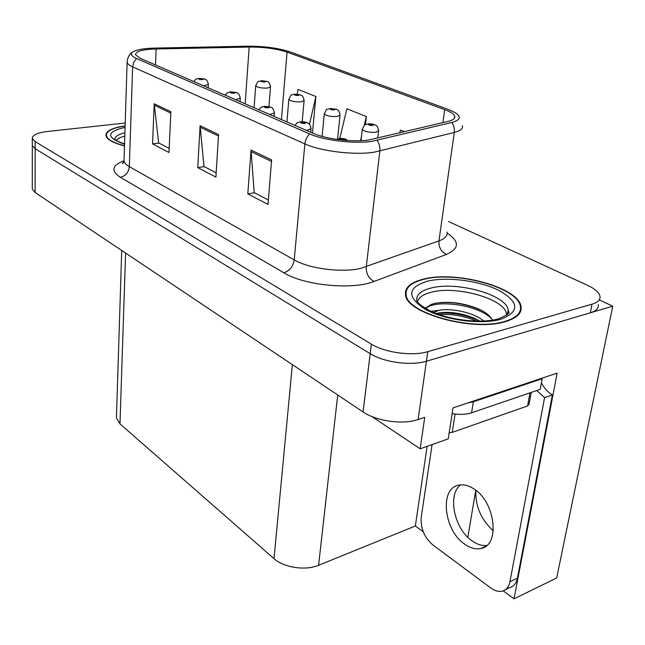 <?xml version="1.0" encoding="UTF-8"?>
<svg xmlns="http://www.w3.org/2000/svg" width="645" height="645" viewBox="0 0 645 645"><rect width="100%" height="100%" fill="white"/><g stroke="black" fill="none" stroke-linecap="round" stroke-linejoin="round"><path stroke-width="0.97" d="M520.483 311.656L520.136 311.059M493.312 530.762C481.122 519.797 475.3 506.317 475.841 490.329M371.81 416.509L420.153 448.799L448.235 438.85L453.04 407.874L557.151 373.124L514.025 598.826L556.683 577.968L612.75 306.173L599.237 299.877M32.282 188.106L32.282 188.985L35.104 192.516L363.07 411.945C376.212 421.145 403.117 424.886 418.089 419.54L424.732 417.323L420.153 448.799M32.282 188.985L32.306 144.69L32.306 145.496L35.169 148.745L370.198 353.686C383.719 362.329 411.228 366.038 426.434 361.224L612.75 306.173M423.257 531.827L415.364 525.989L318.598 565.27C305.52 570.906 283.824 567.648 274.012 558.643L119.978 423.886L116.431 417.887L116.487 416.114M415.364 525.989L427.135 446.332M514.025 598.826L503.237 590.86M454.362 495.545L453.58 500.407M475.76 490.265L467.827 537.293M505.446 321.613C517.072 318.066 522.248 312.914 520.991 306.173C517.983 287.146 455.418 270.489 423.491 279.108C410.534 282.349 404.56 287.67 405.56 295.055C406.543 313.422 473.599 331.933 505.446 321.613M368.569 140.038C352.976 142.376 326.023 139.126 313.446 133.434L140.03 58.235L135.523 54.72C135.563 51.35 142.432 49.439 156.138 48.98L249.18 47.045C263.942 46.996 276.56 48.681 287.041 52.108L444.679 109.618C450.46 111.754 453.798 113.923 454.677 116.124C455.37 118.382 453.185 120.139 448.106 121.405L368.569 140.038M371.778 141.384L451.806 122.502C460.433 120.131 461.57 116.85 455.225 112.657L447.815 109.231L290.065 51.882C278.277 48.044 264.111 46.15 247.559 46.198L154.695 48.093C143.561 48.383 136.216 49.697 132.652 52.052C130.137 54.043 131.411 56.188 136.474 58.493L309.6 133.926C323.726 140.36 354.226 144.037 371.778 141.384M125.211 123.026L47.778 131.443C37.474 132.709 32.315 135.039 32.306 138.417L32.306 145.496L35.169 148.745L370.198 353.686C383.719 362.329 411.228 366.038 426.434 361.224L590.312 312.801C596.286 310.93 598.923 308.181 598.238 304.545M169.167 148.398L158.654 142.932L154.195 103.764L152.559 143.875L168.982 152.494L170.869 111.738L154.195 103.764M158.968 143.093L152.559 143.875M268.36 199.982L254.186 192.613L251.042 150.075L247.801 193.855L267.998 204.449L271.618 159.92L251.042 150.075M254.501 192.774L247.801 193.855M216.172 172.844L203.981 166.507L200.103 125.719L197.741 167.587L215.898 177.109L218.574 134.547L200.103 125.719M204.296 166.668L197.741 167.587M125.122 125.864C112.157 127.766 105.772 131.016 105.957 135.611C106.957 139.546 113.133 142.98 124.493 145.915M32.306 138.417L35.177 141.618L371.367 344.132C384.944 352.678 412.558 356.387 427.796 351.662L592.029 304.174C598.012 302.336 600.648 299.627 599.947 296.047C598.882 292.25 594.634 288.621 587.184 285.138L448.573 221.558M404.592 131.741L400.448 130.088L399.731 132.894M312.462 133.007L315.897 96.5L298.159 89.453L297.095 94.146M365.457 124.646L366.36 116.543L346.873 108.803L339.77 138.49M366.36 116.543L364.159 125.549M361.49 136.474L360.45 140.715M315.897 96.5L309.463 124.324M266.893 81.447L262.023 80.843C260.419 81.472 261.394 81.859 264.942 82.02L265.538 81.27L262.491 81.367L265.409 81.214M265.538 81.27L267.361 81.657C268.82 81.883 269.868 83.592 270.505 86.777L267.498 88.091C261.435 88.26 257.508 87.51 255.702 85.833L255.726 85.543M204.844 79.141L199.756 78.48C197.975 79.109 198.894 79.504 202.522 79.666L203.296 78.916L200.127 79.021L203.175 78.867M203.296 78.916L205.344 79.383C206.61 79.504 207.625 81.181 208.375 84.406L203.796 85.882M300.368 94.896L295.354 94.275C293.789 94.96 294.829 95.379 298.474 95.533L299.006 94.726L295.894 94.831L298.869 94.67M299.006 94.726L300.844 95.105C302.416 95.395 303.505 97.169 304.109 100.443L301.167 101.829C294.894 102.039 290.782 101.233 288.839 99.411L288.863 99.064M336.174 109.271L331.014 108.65C329.49 109.4 330.603 109.844 334.352 109.997L334.795 109.118L333.352 109.594L331.627 109.247L334.65 109.061M334.795 109.118L336.65 109.489C338.351 109.852 339.488 111.706 340.052 115.068L337.19 116.535C330.683 116.777 326.378 115.906 324.274 113.923L324.314 113.52M374.552 124.695L369.246 124.058C367.779 124.88 368.972 125.364 372.834 125.501L373.181 124.549L371.754 125.074L369.948 124.695L373.02 124.485M373.181 124.549L375.035 124.912C376.922 125.388 378.115 127.339 378.607 130.75L375.825 132.298C369.077 132.588 364.554 131.644 362.264 129.476L362.313 129M371.786 125.066L371.834 124.662M236.618 92.67L231.378 92.001C229.62 92.695 230.612 93.114 234.345 93.267L235.054 92.461L231.821 92.582L234.925 92.404M235.054 92.461L237.126 92.92C238.497 93.098 239.545 94.847 240.271 98.153L235.723 99.725M270.626 107.159L265.24 106.481C263.515 107.231 264.571 107.683 268.409 107.836L269.046 106.957L267.457 107.433L265.756 107.094L268.909 106.893M269.046 106.957L271.142 107.409C272.633 107.651 273.73 109.473 274.423 112.883L269.916 114.552M307.125 122.703L301.57 122.018C299.885 122.84 301.022 123.332 304.98 123.477L305.536 122.51L303.956 123.034L302.166 122.671L305.383 122.445M305.536 122.51L307.641 122.953C309.302 123.308 310.447 125.219 311.067 128.686L306.617 130.475M346.381 139.433L340.665 138.731L339.625 139.183L340.342 139.844M343.374 139.804L341.761 139.199L344.632 139.183M344.543 140.271L344.793 139.247L343.414 139.409M344.793 139.247L348.227 140.546M343.301 139.82L343.35 139.385M464.634 544.13C470.253 548.121 475.655 549.58 480.831 548.5C500.407 545.702 495.457 501.931 473.906 488.918C468.609 485.443 463.586 484.185 458.853 485.129C439.301 488.063 443.583 530.117 464.634 544.13M486.749 545.476C481.984 545.96 477.098 544.436 472.092 540.905C454.12 528.892 447.114 494.433 460.724 484.855M541.429 382.759C544.146 388.201 547.807 392.249 552.402 394.893L544.582 397.626L509.929 581.726C508.849 586.918 506.285 590.062 502.262 591.167C498.617 591.957 494.771 590.885 490.716 587.942L432.674 544.791C424.297 537.43 420.484 528.247 421.233 517.25L432.102 444.566M544.582 397.626L536.721 390.531M552.402 394.893L517.419 578.17C516.322 583.338 513.759 586.482 509.719 587.587L505.583 589.57M541.413 378.381L542.179 378.76L473.357 401.762L467.681 402.988M452.153 413.606C459.691 414.808 466.166 414.533 471.568 412.792L540.212 389.338L542.179 378.76M417.468 302.005C418.492 297.595 423.039 294.362 431.11 292.29C457.103 284.88 508.647 300.119 506.325 315.332M492.393 320.17C490.563 316.171 486.169 312.527 479.195 309.237C464.166 303.045 449.718 301.022 435.867 303.158L431.537 304.295L425.208 308.221M504.987 321.379C473.47 331.578 407.14 313.268 406.156 295.096C405.165 287.783 411.075 282.526 423.886 279.309C455.483 270.779 517.419 287.267 520.378 306.093C521.628 312.769 516.5 317.864 504.987 321.379M430.981 311.293L438.995 310.318C451.371 307.907 473.89 312.454 483.831 321.041M436.286 313.534L438.608 312.986C449.936 311.333 462.005 313.164 474.825 318.461L479.856 321.162M438.995 310.318L433.625 312.462M449.178 432.779L452.226 432.384L527.586 405.947L529.094 404.165L531.246 392.402M425.813 308.584C434.085 299.224 477.719 304.263 491.651 318.735M438.947 314.51C451.79 313.809 464.448 316.026 476.921 321.154M435.27 303.279C449.557 301.142 464.634 303.368 480.501 309.971L483.089 311.253M436.536 313.47C450.266 312.115 464.15 314.389 478.179 320.299L479.388 320.871M124.493 145.754C113.407 142.851 107.384 139.481 106.417 135.619C106.215 131.112 112.456 127.903 125.114 126.009M116.277 140.425C117.567 138.667 120.413 137.232 124.799 136.119M418.089 419.54L427.796 351.662M363.07 411.945L371.367 344.132M35.104 192.516L35.177 141.618M119.978 423.886L125.606 253.066M274.012 558.643L292.37 364.643M318.598 565.27L337.722 394.99M447.195 233.151C459.748 241.544 459.482 248.647 446.388 254.461L374.108 281.413C352.718 290.161 304.319 285.533 283.848 272.787L120.341 177.294C125.622 175.996 128.613 172.449 129.323 166.652L294.217 259.895C309.052 268.699 341.64 272.916 360.523 268.417L438.947 240.891C445.074 238.61 447.783 235.659 447.074 232.047M120.341 177.294C110.674 170.893 111.883 165.386 123.969 160.782M124.066 159.533L124.017 161.105C124.388 163 126.162 164.846 129.323 166.652L132.636 66.862C129.355 65.379 127.517 63.895 127.113 62.412L127.146 61.211M462.352 125.71C463.223 128.565 460.538 130.814 454.282 132.459L373.915 152.244C354.452 155.348 320.476 151.22 304.867 143.916C305.303 140.005 306.883 136.675 309.6 133.926M377.123 140.392C379.308 143.617 380.211 147.181 379.841 151.099L366.271 266.788C366.038 273.601 368.65 278.471 374.108 281.413M446.388 254.461C441.083 251.808 438.6 247.277 438.947 240.891L454.282 132.459C454.717 128.798 453.895 125.477 451.806 122.502M136.474 58.493L133.733 62.259L132.636 66.862L304.867 143.916L294.217 259.895C293.056 266.619 289.597 270.916 283.848 272.787M592.029 304.174L590.312 312.801M287.041 52.108L281.43 119.551M249.18 47.045L245.156 103.821M156.138 48.98L155.493 64.935M444.679 109.618L442.889 122.639M200.127 127.178L218.478 135.982M251.042 151.607L271.489 161.419M154.252 105.159L170.804 113.109M471.568 412.792L473.357 401.762M517.419 578.17L509.929 581.726M507.083 314.712L508.187 310.358L508.816 312.019C510.268 312.962 506.849 315.228 498.553 318.824C481.605 323.766 448.976 320.428 428.909 310.277C416.388 302.997 418.492 302.263 417.017 301.578C415.565 295.37 420.169 290.871 430.812 288.097C456.612 280.881 507.591 295.055 508.187 310.358L507.478 314.333M500.891 319.251C481.339 324.951 444.76 320.13 425.442 309.398C406.511 296.934 407.197 287.533 427.49 281.18C446.84 276.487 479.211 280.623 498.787 290.355C519.322 302.045 520.023 311.68 500.891 319.251M507.478 313.607L507.696 314.099M527.586 405.947L529.98 392.829M452.226 432.384L455.096 414.026M114.939 139.973C114.334 136.934 117.656 134.539 124.904 132.797M124.541 144.254C105.836 137.458 106.014 131.83 125.074 127.363M116.431 417.887L121.72 250.462M520.596 308.423L520.991 306.173M123.526 162.54L122.437 163.693L124.017 161.105L127.113 62.412C127.549 57.397 129.395 53.946 132.652 52.052M454.677 116.124L454.37 118.301M254.09 107.691L255.702 85.833C259.08 78.843 256.887 82.737 261.169 80.706L266.538 81.31M268.941 106.619L270.481 87.083M193.814 81.552C197.015 77.787 194.371 79.907 198.966 78.351L204.457 78.988M208.182 87.784L208.359 84.689M286.92 121.929L288.839 99.411C292.258 92.3 290.121 96.202 294.402 94.13L300.006 94.759M302.183 121.76L304.077 100.797M322.089 136.401L324.274 113.923C327.789 106.61 325.709 110.601 329.942 108.489L335.803 109.134M337.601 138.949L340.012 115.479M361.023 140.691L362.264 129.476C365.707 122.123 363.99 125.936 368.037 123.88C370.77 123.767 372.818 123.993 374.181 124.558M377.752 138.119L378.55 131.233M225.258 95.186C228.548 91.276 225.911 93.477 230.499 91.856L236.223 92.517M240.037 101.596L240.246 98.492M258.911 109.787C262.297 105.707 259.677 107.989 264.248 106.32L270.231 107.005M274.141 116.39L274.391 113.27M295.023 125.444C298.482 121.228 295.894 123.566 300.457 121.832C303.053 121.703 305.141 121.945 306.722 122.55M310.737 132.257L311.027 129.145M336.65 139.36L339.399 138.53C342.229 138.385 344.422 138.635 345.978 139.272M485.5 546.444L480.831 548.5M406.156 295.096L405.971 296.507M480.501 309.971L479.195 309.237M478.179 320.299L474.825 318.461M115.133 139.683C116.64 139.909 112.012 139.32 124.558 143.932M106.417 135.619L106.385 136.805"/></g></svg>
